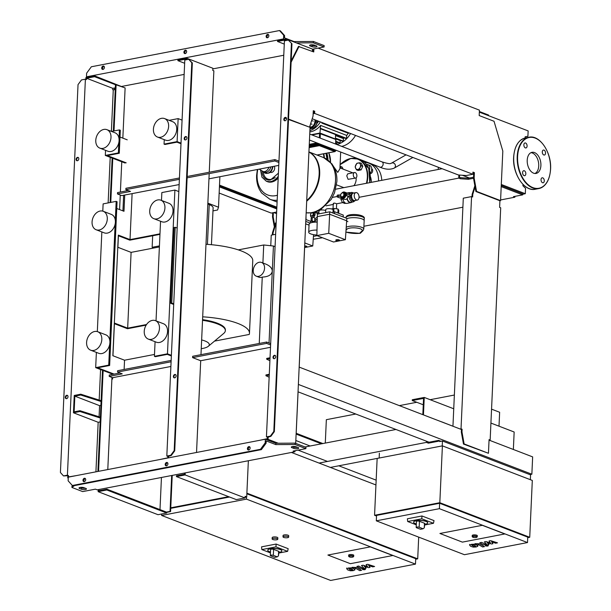 <?xml version="1.0" encoding="UTF-8"?>
<svg xmlns="http://www.w3.org/2000/svg" width="611" height="611" viewBox="0 0 611 611"><rect width="100%" height="100%" fill="white"/><g stroke="black" fill="none" stroke-linecap="round" stroke-linejoin="round"><path stroke-width="0.92" d="M475.686 546.135L473.433 544.875L471.73 545.195L473.983 546.463L475.717 546.051M477.787 546.242L476.817 545.073L474.182 544.218L471.341 544.332L469.63 545.096L470.607 546.265L473.242 547.12L476.091 546.998L477.787 546.242L477.894 545.127M469.63 545.096L469.607 544.378M484.508 546.624L479.49 543.805L474.984 543.675L477.733 544.195L482.675 546.975L484.508 546.624M485.875 545.379L485.684 545.944L487.715 546.081L487.906 545.516L485.875 545.379L485.684 545.944M487.715 546.081L487.906 545.516M489.044 540.964L490.427 542.896L485.974 541.56L484.378 541.865L486.532 544.21L485.959 544.325L481.628 542.392L479.803 542.744L483.141 544.607L486.608 544.936L489.037 544.47L487.12 542.675L491.496 543.996L492.924 543.721L491.55 541.82L495.597 543.202L497.491 542.843L490.648 540.659L489.044 540.964M376.307 520.824L376.552 515.409L439.63 503.265L527.744 537.145L527.499 542.56L464.421 554.704L376.307 520.824L439.385 508.68L527.499 542.56M439.912 533.479L482.323 525.315L504.801 533.961L462.39 542.125L439.912 533.479L482.323 525.315L504.801 533.961L462.39 542.125L439.912 533.479M439.63 503.265L439.385 508.68M527.721 537.672L529.729 537.283L532.311 480.445L442.402 445.87L377.147 458.426L374.566 515.272L439.821 502.708L529.729 537.283M374.566 515.272L376.529 516.028M439.821 502.708L442.402 445.87M530.356 479.688L530.569 474.892L442.456 441.012L439.592 441.562M442.234 445.9L442.456 441.012M379.156 458.044L379.378 453.156M416.335 523.917A7.065 2.001 2.6 0 1 413.601 522.199A7.065 2.001 2.6 0 1 416.16 520.793A7.065 2.001 2.6 0 1 423.698 520.847A7.065 2.001 2.6 0 1 427.708 522.84A7.065 2.001 2.6 0 1 425.149 524.246A7.065 2.001 2.6 0 1 424.828 524.307M413.609 522.13A7.065 2.001 2.6 0 1 413.609 522.061A7.065 2.001 2.6 0 1 416.167 520.656A7.065 2.001 2.6 0 1 423.706 520.709A7.065 2.001 2.6 0 1 427.715 522.703A7.065 2.001 2.6 0 1 427.708 522.772M424.271 527.828L424.866 523.566A1.696 0.481 2.6 0 0 424.477 523.237L424.271 527.828L423.125 528.775L420.521 529.279L416.565 527.759A1.696 0.481 2.6 0 1 416.175 527.43A1.696 0.481 2.6 0 1 417.305 527.033A1.696 0.481 2.6 0 1 419.169 527.255L423.125 528.775M416.175 527.43L416.442 521.473A1.696 0.481 2.6 0 1 417.573 521.076A1.696 0.481 2.6 0 1 419.444 521.298L424.477 523.237M421.804 518.8L421.964 515.974L407.392 518.777L407.69 521.519L421.804 518.8L433.474 523.283L424.805 524.956M421.964 515.974L434.016 520.61L433.474 523.283M416.29 524.826L407.69 521.519M472.181 536.557L472.234 535.473A2.543 0.718 2.6 0 1 473.151 534.969A2.543 0.718 2.6 0 1 475.87 534.984A2.543 0.718 2.6 0 1 477.313 535.702L477.26 536.786A2.543 0.718 -177.4 0 0 475.816 536.068A2.543 0.718 -177.4 0 0 473.105 536.053A2.543 0.718 -177.4 0 0 472.181 536.557C472.761 537.474 474.105 537.787 476.213 537.504L477.26 536.786M306.172 212.765A29.099 21.278 -69 0 0 311.847 212.59A29.099 21.278 -69 0 0 334.736 186.408A29.099 21.278 -69 0 0 323.555 157.554A29.099 21.278 111 0 1 334.736 186.408A29.099 21.278 111 0 1 311.847 212.59A29.099 21.278 111 0 1 306.172 212.765A29.099 21.278 -69 0 0 311.893 212.605A29.099 21.278 -69 0 0 335.561 180.413A29.099 21.278 -69 0 0 323.601 157.569A29.099 21.278 -69 0 0 323.578 157.562L331.918 163.885L334.118 167.414C336.195 171.66 337.119 176.365 336.89 181.536L334.507 192.839L331.231 199.4L319.973 210.291L313.199 212.75L306.164 212.834M308.929 151.986A29.099 21.278 111 0 1 319.69 174.311A29.099 21.278 111 0 1 306.691 201.21M308.929 152.047A29.099 21.278 111 0 1 319.156 174.104A29.099 21.278 111 0 1 306.722 200.515M269.94 199.285A29.099 21.278 -69 0 0 277.18 200.271A29.099 21.278 111 0 1 269.94 199.285A29.099 21.278 111 0 1 269.917 199.27L277.104 202.035M277.409 195.26A25.868 18.918 111 0 1 257.116 174.67A25.868 18.918 111 0 1 257.789 169.43M270.215 172.287L270.39 172.355A3.796 2.78 -69 0 0 271.59 172.447A3.796 2.78 -69 0 0 274.683 168.239A3.796 2.78 -69 0 0 274.247 166.261M270.78 166.925A5.652 4.132 111 0 1 266.297 172.21A5.652 4.132 111 0 1 264.51 172.073L262.974 171.485M268.909 167.284A5.652 4.132 111 0 1 264.678 171.592A5.652 4.132 111 0 1 263.081 171.515A5.652 4.132 111 0 1 262.89 171.454M350.569 133.519A22.034 16.115 111 0 1 336.714 144.463M355.518 135.421A22.034 16.115 111 0 1 341.664 146.365M309.838 131.892A19.208 14.045 -69 0 0 310.762 131.755A19.208 14.045 -69 0 0 320.645 125.4L319.95 133.061M309.197 146.067L319.874 144.219L335.294 150.359M311.404 134.733L319.698 133.137M320.233 128.669L335.584 134.573L335.378 138.964M344.26 137.918A19.208 14.045 111 0 1 343.413 138.621L335.531 135.596M340.51 140.477A19.208 14.045 111 0 1 340.19 140.629L335.386 138.789M322.188 122.605A19.208 14.045 111 0 1 321.875 123.101L348.27 133.251A19.208 14.045 111 0 1 346.681 135.413L320.645 125.4M320.393 121.917A19.208 14.045 111 0 1 309.899 130.601M349.339 133.045L348.27 133.251M322.944 122.895L321.875 123.101M346.681 135.413L346.552 138.369L346.116 138.453M343.413 138.621L343.298 141.118L342.863 141.202M340.19 140.629L340.09 142.905L339.655 142.989M336.997 142.142L336.921 143.891L336.485 143.975M490.923 423.072L514.157 432.008L513.362 449.475M422.82 414.655L423.56 398.372L412.249 400.549L412.288 399.739L424.248 397.433L453.736 408.774M424.248 397.433L423.454 414.9M412.249 400.549L423.27 404.788M295.831 440.5L310.128 445.999M296.121 434.085L321.439 443.823M296.159 433.275L322.868 443.548M325.289 443.082L326.35 419.681L355.747 414.021M499.004 426.18L499.638 412.265L491.557 409.156M399.342 405.628L416.748 402.275M430.144 399.701L454.363 395.042M339.09 240.176A1.833 0.519 2.6 0 1 339.51 240.535A1.833 0.519 2.6 0 1 338.288 240.963A1.833 0.519 2.6 0 1 336.264 240.719A1.833 0.519 2.6 0 1 335.844 240.367A1.833 0.519 2.6 0 1 337.066 239.932A1.833 0.519 2.6 0 1 339.09 240.176M335.913 240.23A1.833 0.519 2.6 0 1 335.851 240.092A1.833 0.519 2.6 0 1 337.081 239.665A1.833 0.519 2.6 0 1 339.105 239.909A1.833 0.519 2.6 0 1 339.525 240.26A1.833 0.519 2.6 0 1 339.456 240.398M325.709 210.558A3.674 1.039 -177.4 0 0 325.51 210.474A3.674 1.039 -177.4 0 0 320.24 210.138M332.949 213.025L333.094 209.886A3.674 1.039 -177.4 0 0 332.254 209.176A3.674 1.039 -177.4 0 0 328.206 208.687A3.674 1.039 -177.4 0 0 325.755 209.55L325.617 212.59M338.67 213.308L338.807 210.299L338.074 209.038L333.95 208.435L331.399 208.924M337.891 213.01L338.074 209.038M333.789 211.925L333.95 208.435M343.183 216.958L343.267 215.08L334.637 211.757L332.995 212.078M334.553 213.644L334.637 211.757M319.026 210.78A3.674 1.039 -177.4 0 0 319.011 210.848L318.873 213.888M316.872 235.594L317.353 214.178L329.757 211.796L346.834 218.364L345.383 239.711L333.514 241.994L316.872 235.594L328.733 233.31L345.383 239.711M317.246 216.615L329.642 214.232L328.733 233.31M329.757 211.796L329.642 214.232L346.727 220.8M304.652 246.202A1.833 0.519 2.6 0 1 306.462 246.454A1.833 0.519 2.6 0 1 306.882 246.813A1.833 0.519 2.6 0 1 304.606 247.218M304.66 245.935A1.833 0.519 2.6 0 1 306.478 246.187A1.833 0.519 2.6 0 1 306.898 246.539A1.833 0.519 2.6 0 1 306.829 246.676M306.042 219.586L306.012 216.294M310.571 222.923L310.64 221.358L305.859 219.517M305.775 221.403L310.174 223.091M313.558 234.647L312.756 245.996L304.591 247.562M304.797 242.934L312.756 245.996M305.668 223.84L309.044 225.138M313.214 217.34L314.833 217.959L314.657 221.831L312.137 220.861L312.274 217.86L313.214 217.34A2.963 2.169 -69 0 0 314.573 212.445M314.802 218.524A2.963 2.169 -69 0 0 315.184 218.494A2.963 2.169 -69 0 0 317.246 216.653M317.476 214.155A2.963 2.169 -69 0 0 316.376 212.88L314.963 212.338M314.657 221.831L313.565 222.045L311.052 221.075L311.19 218.066L312.129 217.547A2.963 2.169 -69 0 1 311.732 217.455A2.963 2.169 -69 0 1 310.724 214.033M312.274 217.86L311.19 218.066M313.206 217.417L312.122 217.631M312.137 220.861L311.052 221.075M311.236 213.033A2.963 2.169 -69 0 0 310.93 213.537M340.907 196.337A2.826 2.07 -69 0 0 343.229 197.735A2.826 2.07 -69 0 0 345.192 194.71A2.826 2.07 -69 0 0 342.458 192.686M340.823 196.291L340.793 196.429A3.391 2.482 -69 0 0 342.16 198.43A3.391 2.482 -69 0 0 345.902 195.451L345.65 194.077L346.414 193.496A1.696 0.481 -177.4 0 1 347.712 193.236A1.696 0.481 -177.4 0 1 349.316 193.466L351.623 194.359L351.562 195.711L348.239 196.345L345.902 195.451M340.785 194.993L338.624 194.993A1.696 0.481 -177.4 0 0 337.18 195.405L337.119 196.757A1.696 0.481 2.6 0 1 338.555 196.345L340.831 196.345M345.589 195.428L346.353 194.848A1.696 0.481 2.6 0 1 347.651 194.588A1.696 0.481 2.6 0 1 349.255 194.825L351.562 195.711M341.251 197.697L339.815 197.972L337.509 197.086A1.696 0.481 2.6 0 1 337.119 196.757M345.925 193.863A3.391 2.482 -69 0 0 344.596 192.098A3.391 2.482 -69 0 0 341.618 193.351M347.384 193.252A3.391 2.482 -69 0 0 346.933 193L344.596 192.098M342.16 198.43L344.497 199.323A3.391 2.482 -69 0 0 348.239 196.345M356.465 199.988A3.796 2.36 79.1 0 0 357.351 200.072A3.796 2.36 79.1 0 0 359.039 196.589A3.796 2.36 79.1 0 0 356.801 192.702A3.796 2.36 79.1 0 0 355.915 192.61A3.796 2.36 79.1 0 0 354.227 196.1A3.796 2.36 79.1 0 0 356.465 199.988M355.915 192.61L353.303 193.114A3.796 2.36 79.1 0 0 351.615 196.605A3.796 2.36 79.1 0 0 353.861 200.484A3.796 2.36 79.1 0 0 354.739 200.576L357.351 200.072M349.179 196.169A4.804 2.979 79.1 0 0 352.028 201.79A4.804 2.979 79.1 0 0 353.15 201.905A4.804 2.979 79.1 0 0 354.517 200.958M352.959 192.847A4.804 2.979 79.1 0 0 352.448 192.587A4.804 2.979 79.1 0 0 351.333 192.473A4.804 2.979 79.1 0 0 349.813 193.664M346.903 198.72A5.087 3.154 79.1 0 0 349.668 202.516A5.087 3.154 79.1 0 0 350.851 202.638A5.087 3.154 79.1 0 0 351.814 202.165M342.824 198.682A5.087 3.154 79.1 0 0 345.757 203.272A5.087 3.154 79.1 0 0 346.933 203.387L350.851 202.638M348.247 196.192L347.216 198.514A4.804 2.979 79.1 0 0 349.859 202.21A4.804 2.979 79.1 0 0 350.974 202.325L353.15 201.905M343.871 193.466L343.772 195.65L342.198 197.04L342.924 197.315L344.489 195.925L344.589 193.74L342.397 192.664L344.589 193.74M343.772 195.65L344.489 195.925M342.198 197.04L340.724 196.238L340.823 194.046L342.397 192.664M351.333 192.473L349.156 192.893A4.804 2.979 79.1 0 0 348.339 193.267M341.014 197.743L340.93 199.484L342.458 202.569L344.764 203.455L345.742 203.264M342.901 199.102L340.93 199.484M344.337 202.203L342.458 202.569M355.251 200.477L354.861 200.889L352.853 200.118L351.524 197.429L351.661 194.397L353.181 192.809L353.761 193.03M354.861 200.889L353.777 201.095L351.76 200.324L350.439 197.636L350.515 195.91M351.035 194.13L352.096 193.015L353.181 192.809M351.76 200.324L352.853 200.118M350.439 197.636L351.524 197.429M350.485 195.917A3.796 2.36 79.1 0 0 350.477 196.75M350.829 198.43A3.796 2.36 79.1 0 0 351.348 199.484M350.004 192.732A5.087 3.154 79.1 0 0 348.927 192.648A5.087 3.154 79.1 0 0 347.842 193.236M316.124 212.788A2.826 0.802 2.6 0 1 316.544 212.681A2.826 0.802 2.6 0 1 318.934 212.613M333.644 204.127C333.14 202.974 334.011 202.806 336.249 203.623L336.249 203.623M317.231 217.317L316.452 217.791M314.734 220.174A3.391 0.962 2.6 0 1 315.856 219.716A3.391 0.962 2.6 0 1 317.185 219.578M316.353 212.872L318.927 212.727M312.458 212.88L313.13 213.247L313.053 214.965L311.816 216.057L312.717 216.401L313.955 215.309L314.031 213.59L312.595 212.857M311.816 216.057L310.663 215.423L310.739 213.705L311.541 213.002M313.053 214.965L313.955 215.309M313.13 213.247L314.031 213.59M317.583 212.636L317.521 213.995L318.117 214.033M317.437 214.056A2.398 0.68 2.6 0 1 318.079 214.041M315.627 222.114L317.025 221.846L317.185 219.685M315.223 222.129L315.322 220.029L317.117 219.685M315.032 222.144L315.322 220.029M316.88 235.044A8.76 2.475 2.6 0 1 308.723 232.195L309.082 224.206A8.76 2.475 2.6 0 1 312.259 222.465A8.76 2.475 2.6 0 1 317.14 222.106M308.723 232.195A8.76 2.475 2.6 0 1 311.893 230.446A8.76 2.475 2.6 0 1 316.979 230.095M166.436 512.087L170.041 511.392L171.668 475.511M159.99 509.605L161.449 477.474M172.226 475.404L170.584 511.598L170.041 511.392M106.872 489.182L166.75 512.209L166.711 513.019L106.833 489.991L106.872 489.182L98.822 490.732L98.86 489.923L98.211 490.045L98.134 491.672L158.012 514.699L166.711 513.019M97.516 489.778L98.211 490.045M98.86 489.923L98.172 489.655M106.833 489.991L98.134 491.672M170.584 511.598L166.742 512.339M245.072 496.697L245.515 496.865L245.064 496.949M183.873 473.158L184.56 473.426L184.522 474.235L176.472 475.786L176.442 476.595L185.141 474.923L245.019 497.95L245.095 496.323L246.714 496.949L248.356 460.747L246.882 493.153L417.71 558.844L418.695 537.122M245.019 497.95L236.32 499.622L176.442 476.595M184.522 473.036L185.209 473.296L185.141 474.923M184.56 473.426L185.209 473.296M245.049 497.262L246.714 496.949M272.781 539.498A2.826 0.802 2.6 0 1 272.132 538.948A2.826 0.802 2.6 0 1 274.018 538.283A2.826 0.802 2.6 0 1 277.134 538.658A2.826 0.802 2.6 0 1 277.776 539.207A2.826 0.802 2.6 0 1 275.897 539.872A2.826 0.802 2.6 0 1 272.781 539.498M272.132 538.948L272.193 537.596A2.826 0.802 2.6 0 1 274.079 536.932A2.826 0.802 2.6 0 1 277.195 537.306A2.826 0.802 2.6 0 1 277.837 537.848L277.776 539.207M283.657 537.405A2.826 0.802 2.6 0 1 283.008 536.855A2.826 0.802 2.6 0 1 284.894 536.191A2.826 0.802 2.6 0 1 288.01 536.565A2.826 0.802 2.6 0 1 288.652 537.115A2.826 0.802 2.6 0 1 286.773 537.779A2.826 0.802 2.6 0 1 283.657 537.405M283.008 536.855L283.069 535.503A2.826 0.802 2.6 0 1 284.955 534.839A2.826 0.802 2.6 0 1 288.071 535.213A2.826 0.802 2.6 0 1 288.713 535.755L288.652 537.115M170.729 508.337L229.537 497.018M246.852 493.772L415.724 558.706L415.48 564.121L330.65 580.45L161.617 515.455L246.447 499.126L415.48 564.121M327.893 555.04L370.304 546.876L392.781 555.521L350.37 563.686L327.893 555.04L370.304 546.876L392.781 555.521L350.37 563.686L327.893 555.04M161.686 513.988L161.617 515.455M246.546 496.98L246.447 499.126M415.701 559.233L417.71 558.844M170.752 507.81L228.636 496.667M291.439 452.453L375.941 484.951M376.162 480.154L338.815 465.796M327.488 461.435L298.099 450.139M270.49 551.993A7.065 2.001 2.6 0 1 267.755 550.274A7.065 2.001 2.6 0 1 270.314 548.861A7.065 2.001 2.6 0 1 277.86 548.915A7.065 2.001 2.6 0 1 281.87 550.916A7.065 2.001 2.6 0 1 279.311 552.321A7.065 2.001 2.6 0 1 278.99 552.375M267.763 550.206A7.065 2.001 2.6 0 1 267.763 550.137A7.065 2.001 2.6 0 1 270.322 548.731A7.065 2.001 2.6 0 1 277.868 548.777A7.065 2.001 2.6 0 1 281.87 550.778A7.065 2.001 2.6 0 1 281.87 550.847M278.425 555.903L279.021 551.634A1.696 0.481 2.6 0 0 278.631 551.313L278.425 555.903L277.287 556.85L274.675 557.354L270.719 555.827A1.696 0.481 2.6 0 1 270.329 555.506A1.696 0.481 2.6 0 1 271.46 555.101A1.696 0.481 2.6 0 1 273.331 555.33L277.287 556.85M270.329 555.506L270.604 549.549A1.696 0.481 2.6 0 1 271.735 549.152A1.696 0.481 2.6 0 1 273.598 549.373L278.631 551.313M275.958 546.868L276.126 544.05L261.554 546.853L261.844 549.587L275.958 546.868L287.628 551.359L278.96 553.024M276.126 544.05L288.171 548.678L287.628 551.359M270.452 552.894L261.844 549.587M348.621 556.193L348.667 555.109A2.543 0.718 2.6 0 1 349.591 554.597A2.543 0.718 2.6 0 1 352.303 554.62A2.543 0.718 2.6 0 1 353.746 555.338L353.7 556.422A2.543 0.718 -177.4 0 0 352.257 555.705A2.543 0.718 -177.4 0 0 349.538 555.682A2.543 0.718 -177.4 0 0 348.621 556.193C349.194 557.102 350.538 557.415 352.654 557.133L353.7 556.422M359.047 197.315L458.739 178.122L460.358 178.748L460.404 177.664L459.51 177.32L459.609 175.059M442.104 168.72L335.683 189.204M458.739 178.122L458.876 175.013M460.358 178.748L468.301 179.29L473.517 178.29M460.404 177.664L468.354 178.213L468.301 179.29M468.354 178.213L473.548 177.213M501.211 186.615L522.68 194.871L513.439 196.65L514.874 197.2L514.913 196.368M501.257 185.53L522.733 193.786L522.68 194.871M514.874 197.2L500.6 199.95M462.894 207.205L363.912 226.261M114.341 323.036L127.668 328.16L131.105 252.374L117.778 247.249M97.974 317.277L101.411 241.49M146.151 325.121L127.478 328.718L114.31 323.654M170.675 303.285L171.76 303.071L175.204 227.284L174.112 227.498L170.675 303.285L173.7 304.446M175.204 227.284L177.167 228.04M173.73 303.835L171.76 303.071M131.105 252.374L159.379 246.936M146.541 324.533L127.668 328.16M164.573 118.58L172.661 121.696A9.891 7.233 111 0 1 176.464 131.502A9.891 7.233 111 0 1 168.682 140.393A9.891 7.233 111 0 1 165.566 140.148L157.478 137.04A9.891 7.233 111 0 1 153.674 127.233A9.891 7.233 111 0 1 161.457 118.335A9.891 7.233 111 0 1 164.573 118.58A9.891 7.233 111 0 1 168.369 128.386A9.891 7.233 111 0 1 160.594 137.284A9.891 7.233 111 0 1 157.478 137.04M156.89 218.891A9.891 7.233 -69 0 0 164.665 209.993A9.891 7.233 -69 0 0 160.869 200.187A9.891 7.233 -69 0 0 157.745 199.942A9.891 7.233 -69 0 0 149.97 208.84A9.891 7.233 -69 0 0 153.766 218.646A9.891 7.233 -69 0 0 156.89 218.891M153.766 218.646L161.862 221.755A9.891 7.233 -69 0 0 164.978 221.999A9.891 7.233 -69 0 0 172.76 213.109A9.891 7.233 -69 0 0 168.957 203.303L160.869 200.187M155.4 320.638L163.488 323.754A9.891 7.233 111 0 1 167.292 333.56A9.891 7.233 111 0 1 159.509 342.45A9.891 7.233 111 0 1 156.393 342.206L148.297 339.097A9.891 7.233 111 0 1 144.501 329.291A9.891 7.233 111 0 1 152.276 320.393A9.891 7.233 111 0 1 155.4 320.638A9.891 7.233 111 0 1 159.196 330.444A9.891 7.233 111 0 1 151.421 339.342A9.891 7.233 111 0 1 148.297 339.097M99.837 148.129L107.926 151.245A9.891 7.233 -69 0 0 111.042 151.49A9.891 7.233 -69 0 0 118.824 142.592A9.891 7.233 -69 0 0 115.021 132.786L106.933 129.677A9.891 7.233 -69 0 0 103.809 129.433A9.891 7.233 -69 0 0 96.034 138.323A9.891 7.233 -69 0 0 99.837 148.129A9.891 7.233 -69 0 0 102.954 148.381A9.891 7.233 -69 0 0 110.728 139.484A9.891 7.233 -69 0 0 106.933 129.677M100.105 211.039A9.891 7.233 111 0 1 103.228 211.284A9.891 7.233 111 0 1 107.024 221.09A9.891 7.233 111 0 1 99.249 229.988A9.891 7.233 111 0 1 96.126 229.744A9.891 7.233 111 0 1 92.33 219.937A9.891 7.233 111 0 1 100.105 211.039M103.228 211.284L111.317 214.392A9.891 7.233 111 0 1 115.12 224.199A9.891 7.233 111 0 1 107.337 233.096A9.891 7.233 111 0 1 104.221 232.852L96.126 229.744M90.657 350.187L98.753 353.303A9.891 7.233 -69 0 0 101.869 353.548A9.891 7.233 -69 0 0 109.644 344.65A9.891 7.233 -69 0 0 105.848 334.843L97.752 331.735A9.891 7.233 -69 0 0 94.636 331.49A9.891 7.233 -69 0 0 86.861 340.38A9.891 7.233 -69 0 0 90.657 350.187A9.891 7.233 -69 0 0 93.773 350.439A9.891 7.233 -69 0 0 101.556 341.541A9.891 7.233 -69 0 0 97.752 331.735M154.499 354.441L124.545 360.207L112.859 355.717L118.335 235.105L130.021 239.596L159.975 233.83M159.952 234.357L129.83 240.154L118.305 235.724M132.106 193.618L130.021 239.596M127.233 139.82L120.008 137.047M118.847 142.478L118.374 152.918L119.275 153.269L107.307 155.568L126.187 162.832M124.728 195.039L123.987 211.284L116.762 208.504M109.674 344.535L108.735 365.126L109.636 365.477L97.668 367.776L114.097 374.092M124.545 360.207L124.125 369.464M182.07 120.123L178.145 118.61L177.098 141.615L181.024 143.127M178.824 191.579L174.899 190.067L167.467 353.822L171.393 355.335M109.636 365.477L117.068 201.714L116.174 201.37L115.311 220.288M115.143 224.092L109.843 340.739M119.275 153.269L120.314 130.258L119.42 129.914L119.015 138.682M111.508 131.434L119.42 129.914M105.55 150.329L105.321 155.431L118.374 152.918M105.321 155.431L125.102 163.038M123.636 195.253L122.926 210.871M102.793 211.139L103.122 203.883L116.174 201.37M96.378 352.387L95.683 367.639L108.735 365.126M101.846 231.943L97.325 331.59M95.683 367.639L113.012 374.306M171.363 355.953L167.277 354.38L155.316 356.687L154.415 356.335L155.079 341.702M174.899 190.067L161.846 192.58L161.495 200.431M160.548 221.251L156.026 320.882M181.001 143.745L176.915 142.172L164.947 144.479L164.054 144.127L164.252 139.644M178.145 118.61L169.148 120.344M177.098 141.615L164.054 144.127M167.467 353.822L154.415 356.335M352.791 569.796L350.538 568.528L348.835 568.856L351.088 570.116L352.822 569.704M354.892 569.903L353.922 568.726L351.287 567.871L348.446 567.986L346.735 568.749L347.712 569.926L350.347 570.773L353.196 570.659L354.892 569.903L354.999 568.788M346.735 568.749L346.712 568.031M361.613 570.277L356.595 567.459L352.089 567.329L354.838 567.856L359.78 570.628L361.613 570.277M362.98 569.032L362.789 569.597L364.813 569.735L365.011 569.169L362.98 569.032L362.789 569.597M364.813 569.735L365.011 569.169M366.149 564.617L367.532 566.55L363.079 565.213L361.483 565.519L363.637 567.871L361.995 567.871L358.733 566.046L356.908 566.397L360.246 568.261L363.713 568.597L366.142 568.123L364.225 566.328L368.601 567.65L370.029 567.375L368.654 565.473L372.702 566.863L374.596 566.496L367.753 564.312L366.149 564.617M264.555 268.221A7.347 5.369 111 0 1 256.261 276.164A7.347 5.369 111 0 1 253.244 270.398A7.347 5.369 111 0 1 261.539 262.455A7.347 5.369 111 0 1 264.555 268.221M261.539 262.455L265.701 264.059C270.009 265.854 272.208 268.237 272.285 271.192C271.658 274.851 268.321 276.814 262.264 277.089A7.347 5.369 111 0 1 258.965 277.203L256.261 276.164M259.247 343.458L262.264 277.089M262.906 262.974L263.723 244.98L273.43 246.019L269.031 342.962M263.723 244.98L238.305 249.876M273.43 246.019L275.08 246.653M201.645 339.93A19.353 5.476 2.6 0 1 204.876 340.938A19.353 5.476 2.6 0 1 208.374 346.261A19.353 5.476 2.6 0 1 201.248 348.728M202.539 320.309A34.743 9.829 2.6 0 1 217.401 323.906A34.743 9.829 2.6 0 1 225.352 330.635A34.743 9.829 2.6 0 1 223.679 333.453L208.374 346.261M202.569 319.637A34.743 9.829 2.6 0 1 217.432 323.227A34.743 9.829 2.6 0 1 225.383 329.955L225.352 330.635M214.522 341.114L249.235 334.438A50.568 14.297 -177.4 0 0 249.471 333.232L252.763 260.691A50.568 14.297 -177.4 0 0 205.991 244.278M249.471 333.232A50.568 14.297 -177.4 0 0 202.692 316.819M211.444 244.706L213.117 207.885A16.948 4.796 -177.4 0 0 209.237 204.609L207.427 244.369M207.816 204.059L209.237 204.609M152.674 235.754L152.147 247.287L153.949 247.982M159.433 245.889L152.147 247.287M212.979 210.887L217.562 210.008L218.509 207.228L207.855 203.135M218.509 207.228L219.891 176.724M341.251 168.399A3.391 2.482 -69 0 0 341.068 167.872L341.35 168.437M340.022 166.52L340.579 166.467L341.068 167.872A3.391 2.482 -69 0 0 340.006 166.795M340.579 166.467L342.183 167.086L343.122 169.117M361.17 165.726L360.146 167.422A3.391 2.482 -69 0 0 360.291 164.176L361.17 165.726L362.774 166.345L361.414 163.389L359.81 162.77L360.291 164.176A3.391 2.482 -69 0 0 358.107 162.984A3.391 2.482 -69 0 0 355.77 165.046A3.391 2.482 -69 0 0 355.625 168.292A3.391 2.482 -69 0 0 357.809 169.484A3.391 2.482 -69 0 0 360.146 167.422L359.512 169.262L356.496 169.843L355.136 166.887L356.793 163.351L359.81 162.77M356.496 169.843L358.099 170.461L361.116 169.881L362.774 166.345M359.512 169.262L361.116 169.881M378.537 180.955A23.302 17.047 -69 0 0 368.937 163.206A23.302 17.047 -69 0 0 364.523 162.358M381.753 180.329A23.302 17.047 -69 0 0 372.175 164.451L368.937 163.206M371.725 168.804A2.543 1.856 111 0 1 372.603 171.355A2.543 1.856 111 0 1 370.617 173.577A2.543 1.856 111 0 1 370.098 173.593M349.148 218.043A9.18 2.597 -177.4 0 0 346.819 218.769A9.18 2.597 -177.4 0 1 362.056 218.929A9.18 2.597 -177.4 0 1 364.164 220.708A9.18 2.597 -177.4 0 0 358.947 218.112A9.18 2.597 -177.4 0 0 349.148 218.043M313.229 239.245L322.493 237.755M317.101 235.686L313.435 236.388M346.162 228.674A1.413 1.314 45.4 0 0 347.063 229.133A7.767 2.2 2.6 0 1 356.61 228.002A7.767 2.2 2.6 0 1 362.025 230.927A1.413 1.314 -134.6 0 0 363.079 230.584L360.521 233.104L359.596 233.326A12.006 3.399 2.6 0 1 345.925 232.035M370.327 176.526A14.404 10.54 111 0 1 371.32 182.345M346.704 221.06A9.18 2.597 -177.4 0 0 347.919 221.648M366.447 164.405A5.033 3.681 111 0 1 367.677 164.58A5.033 3.681 111 0 1 369.403 170.332M370.067 173.371A5.033 3.681 -69 0 0 369.655 165.344L367.677 164.58M353.922 185.691A8.516 6.232 -69 0 0 356.098 177.854M352.83 172.86A8.516 6.232 -69 0 0 352.662 172.791L339.96 167.903M340.678 152.04L339.915 168.758L337.73 172.386L333.896 166.986M355.625 178.068L348.071 179.329L346.765 175.861L347.705 173.845L354.556 172.523A2.826 1.757 -100.9 0 1 356.885 175.991A2.826 1.757 -100.9 0 1 355.625 178.068A2.826 1.757 -100.9 0 1 353.288 174.609A2.826 1.757 -100.9 0 1 354.556 172.523M534.976 173.486A10.746 6.668 79.1 0 0 538.612 163.099A10.746 6.668 79.1 0 0 532.357 152.994A10.746 6.668 79.1 0 0 530.974 152.674M533.594 173.173A10.746 6.668 79.1 0 0 536.091 173.425A10.746 6.668 79.1 0 0 540.872 163.565A10.746 6.668 79.1 0 0 534.526 152.574A10.746 6.668 79.1 0 0 532.028 152.315A10.746 6.668 79.1 0 0 527.247 162.175A10.746 6.668 79.1 0 0 533.594 173.173M542.537 182.727A2.543 1.581 -100.9 0 1 541.041 180.13A2.543 1.581 -100.9 0 1 542.171 177.793A2.543 1.581 -100.9 0 1 542.759 177.854A2.543 1.581 -100.9 0 1 544.264 180.459A2.543 1.581 -100.9 0 1 543.133 182.788A2.543 1.581 -100.9 0 1 542.537 182.727M545.531 153.162A2.543 1.581 -100.9 0 1 544.393 155.034A2.543 1.581 -100.9 0 1 542.293 151.918A2.543 1.581 -100.9 0 1 543.431 150.046A2.543 1.581 -100.9 0 1 545.531 153.162M525.582 143.012A2.543 1.581 -100.9 0 1 527.087 145.617A2.543 1.581 -100.9 0 1 525.956 147.946A2.543 1.581 -100.9 0 1 525.361 147.885A2.543 1.581 -100.9 0 1 523.864 145.288A2.543 1.581 -100.9 0 1 524.994 142.951A2.543 1.581 -100.9 0 1 525.582 143.012M522.596 172.577A2.543 1.581 -100.9 0 1 523.734 170.706A2.543 1.581 -100.9 0 1 525.834 173.822A2.543 1.581 -100.9 0 1 524.696 175.701A2.543 1.581 -100.9 0 1 522.596 172.577M318.11 48.116L479.429 110.148L479.184 115.563L494.032 121.268L502.822 151.085L500.569 200.622L499.92 200.744L499.615 207.381L500.699 207.793L490.152 440.035L489.075 439.615L488.449 453.286L464.131 443.93L461.977 431.954L462.099 429.243L460.671 429.212M462.099 429.243L461.022 428.83L471.57 196.589L463.298 198.185L452.95 426.165M474.862 185.759L472.112 194.428L472.013 196.765M471.57 196.589L472.647 197.009L472.769 194.298L472.112 194.428M472.769 194.298L475.083 186.997M461.022 428.83L460.129 428.998M461.45 429.373L461.32 432.076L463.474 444.06L488.449 453.286M461.977 431.954L461.32 432.076M464.131 443.93L463.474 444.06M490.152 440.035L489.258 440.203M500.569 200.622L476.542 191.38L474.151 178.068L474.396 172.653L472.96 172.103L472.861 174.265L466.338 175.525L458.387 174.975L312.198 118.763M313.183 112.89L314.008 112.737L314.069 111.378L313.267 111.072M499.92 200.744L475.893 191.51L473.502 178.198L473.746 172.783L472.945 172.47M313.115 51.706L313.237 49.056M291.172 60.924L298.458 46.444L313.756 51.95L313.894 48.926M472.861 174.265L314.619 113.425L314.718 111.255L313.283 110.706L313.038 116.113L309.533 127.164L288.514 119.458M286.544 118.702L284.963 118.091M479.368 111.508L488.548 115.036L488.517 115.67M476.542 191.38L475.893 191.51M474.151 178.068L473.502 178.198M474.396 172.653L473.746 172.783M314.619 113.425L313.145 113.707M314.718 111.255L314.069 111.378M309.533 127.164L288.529 119.084M286.498 118.305L285.031 118.015M291.119 62.207L299.115 46.321M469.439 178L462.275 175.242M501.303 184.484L525.3 193.71L522.711 194.206M472.891 173.555L473.693 173.868M525.086 137.994L525.139 136.765L527.904 136.322L528.148 130.914L479.345 112.141M527.904 136.322L525.139 136.788M525.3 193.71L525.544 188.295L522.917 185.782L522.978 184.4M296.19 433.283L298.076 391.842M299.199 367.119L304.622 247.554M272.346 234.937L272.437 232.86L275.584 222.916L276.157 222.809M276.149 223.084L273.094 232.738L272.995 234.815M272.437 232.86L273.094 232.738M270.757 245.737L271.238 235.151L275.637 234.303M276.829 208.13L219.471 186.072M276.791 208.947L219.433 186.89M274.751 225.558L273.17 216.752L273.354 212.666M112.814 89.725L112.875 88.32M274.324 226.918L272.514 216.882L273.17 216.752M272.514 216.882L272.705 212.796M219.15 193.053L271.223 213.079L276.646 212.032M219.509 185.118L276.867 207.175M276.829 207.984L219.471 185.927M273.789 212.59L276.577 213.659M103.137 66.041A1.764 1.291 111 0 1 103.687 66.087A1.764 1.291 111 0 1 104.366 67.836A1.764 1.291 111 0 1 102.976 69.425A1.764 1.291 111 0 1 102.427 69.379A1.764 1.291 111 0 1 101.747 67.63A1.764 1.291 111 0 1 103.137 66.041M104.091 66.378A1.764 1.291 -69 0 0 104.03 66.385A1.764 1.291 -69 0 0 102.74 67.653A1.764 1.291 -69 0 0 102.915 69.433M267.572 34.392A1.764 1.291 111 0 1 268.13 34.43A1.764 1.291 111 0 1 268.809 36.186A1.764 1.291 111 0 1 267.419 37.775A1.764 1.291 111 0 1 266.862 37.729A1.764 1.291 111 0 1 266.182 35.98A1.764 1.291 111 0 1 267.572 34.392M268.535 34.72A1.764 1.291 -69 0 0 268.473 34.735A1.764 1.291 -69 0 0 267.175 36.003A1.764 1.291 -69 0 0 267.358 37.783M185.354 50.217A1.764 1.291 111 0 1 185.912 50.255A1.764 1.291 111 0 1 186.592 52.011A1.764 1.291 111 0 1 185.202 53.6A1.764 1.291 111 0 1 184.644 53.554A1.764 1.291 111 0 1 183.964 51.805A1.764 1.291 111 0 1 185.354 50.217M186.317 50.553A1.764 1.291 -69 0 0 186.256 50.56A1.764 1.291 -69 0 0 184.957 51.828A1.764 1.291 -69 0 0 185.141 53.608M284.619 39.31L283.542 38.898L283.703 35.239L284.604 35.583L280.396 30.894L279.502 30.55L91.352 66.767L86.64 73.175L86.472 76.826L87.549 77.238M283.703 35.239L279.502 30.55M312.496 49.193L324.105 46.963L324.166 45.611L313.374 41.456L294.097 41.579L284.505 37.89L284.604 35.583M315.811 45.657A2.826 0.802 2.6 0 1 312.053 45.344L310.793 44.863M278.96 161.159L274.912 159.601L274.843 160.96L188.662 177.549M278.899 162.518L274.843 160.96M179.145 184.568L121.788 195.604L117.472 193.947L130.525 191.434L125.851 189.639L125.912 188.28L179.443 177.977M187.172 176.487L188.066 176.319M188.723 176.189L274.912 159.601M188.005 177.671L187.111 177.847M179.382 179.329L125.851 189.639M117.472 193.947L117.533 192.595L128.203 190.54M278.769 165.39L208.962 178.824M121.398 86.495L184.148 74.42M212.857 68.89L283.771 55.242M114.547 87.999L114.471 89.664M316.345 45.863L314.55 45.168A2.826 0.802 -177.4 0 0 311.434 44.794A2.826 0.802 -177.4 0 0 309.548 45.458A2.826 0.802 -177.4 0 0 310.197 46.008L311.992 46.696A2.826 0.802 -177.4 0 0 315.108 47.07A2.826 0.802 -177.4 0 0 316.994 46.405A2.826 0.802 -177.4 0 0 316.345 45.863M324.105 46.963L313.313 42.816L296.442 42.915M313.374 41.456L313.313 42.816M294.097 41.579L294.074 42.006M313.222 49.056L313.115 51.53M283.542 38.898L86.472 76.826M174.41 377.881A1.764 1.291 111 0 1 174.036 376.078A1.764 1.291 111 0 1 175.372 374.68A1.764 1.291 111 0 1 175.647 374.665M174.677 377.858A1.764 1.291 -69 0 0 176.067 376.269A1.764 1.291 -69 0 0 175.388 374.52A1.764 1.291 -69 0 0 174.83 374.474A1.764 1.291 -69 0 0 173.448 376.063A1.764 1.291 -69 0 0 174.12 377.819A1.764 1.291 -69 0 0 174.677 377.858M185.209 139.957A1.764 1.291 111 0 1 184.835 138.155A1.764 1.291 111 0 1 186.179 136.765A1.764 1.291 111 0 1 186.447 136.742M185.484 139.934A1.764 1.291 -69 0 0 186.874 138.346A1.764 1.291 -69 0 0 186.195 136.597A1.764 1.291 -69 0 0 185.637 136.551A1.764 1.291 -69 0 0 184.247 138.139A1.764 1.291 -69 0 0 184.927 139.896A1.764 1.291 -69 0 0 185.484 139.934M84.417 478.276A1.764 1.291 -69 0 0 83.027 479.864A1.764 1.291 -69 0 0 83.707 481.613A1.764 1.291 -69 0 0 84.257 481.659A1.764 1.291 -69 0 0 85.647 480.07A1.764 1.291 -69 0 0 84.967 478.321A1.764 1.291 -69 0 0 84.417 478.276M84.196 481.667A1.764 1.291 111 0 1 84.02 479.887A1.764 1.291 111 0 1 85.311 478.619A1.764 1.291 111 0 1 85.372 478.612M248.853 446.626A1.764 1.291 -69 0 0 247.463 448.214A1.764 1.291 -69 0 0 248.142 449.963A1.764 1.291 -69 0 0 248.7 450.009A1.764 1.291 -69 0 0 250.09 448.421A1.764 1.291 -69 0 0 249.41 446.664A1.764 1.291 -69 0 0 248.853 446.626M248.639 450.017A1.764 1.291 111 0 1 248.456 448.237A1.764 1.291 111 0 1 249.754 446.969A1.764 1.291 111 0 1 249.815 446.962M166.635 462.451A1.764 1.291 -69 0 0 165.245 464.039A1.764 1.291 -69 0 0 165.925 465.788A1.764 1.291 -69 0 0 166.482 465.834A1.764 1.291 -69 0 0 167.872 464.245A1.764 1.291 -69 0 0 167.193 462.496A1.764 1.291 -69 0 0 166.635 462.451M166.421 465.842A1.764 1.291 111 0 1 166.238 464.062A1.764 1.291 111 0 1 167.536 462.794A1.764 1.291 111 0 1 167.597 462.787M284.833 120.779A1.764 1.291 111 0 1 284.459 118.985A1.764 1.291 111 0 1 285.795 117.587A1.764 1.291 111 0 1 286.07 117.572M285.261 117.381A1.764 1.291 -69 0 0 283.871 118.969A1.764 1.291 -69 0 0 284.55 120.718A1.764 1.291 -69 0 0 285.108 120.764A1.764 1.291 -69 0 0 286.498 119.176A1.764 1.291 -69 0 0 285.818 117.427A1.764 1.291 -69 0 0 285.261 117.381M274.034 358.703A1.764 1.291 111 0 1 273.652 356.908A1.764 1.291 111 0 1 274.996 355.51A1.764 1.291 111 0 1 275.263 355.487M274.454 355.304A1.764 1.291 -69 0 0 273.064 356.893A1.764 1.291 -69 0 0 273.743 358.642A1.764 1.291 -69 0 0 274.301 358.688A1.764 1.291 -69 0 0 275.691 357.099A1.764 1.291 -69 0 0 275.011 355.342A1.764 1.291 -69 0 0 274.454 355.304M78.345 157.554A1.764 1.291 -69 0 0 78.071 157.569A1.764 1.291 -69 0 0 76.734 158.967A1.764 1.291 -69 0 0 77.108 160.762M77.383 160.746A1.764 1.291 111 0 1 76.826 160.701A1.764 1.291 111 0 1 76.146 158.952A1.764 1.291 111 0 1 77.536 157.363A1.764 1.291 111 0 1 78.093 157.409A1.764 1.291 111 0 1 78.766 159.158A1.764 1.291 111 0 1 77.383 160.746M67.538 395.47A1.764 1.291 -69 0 0 67.271 395.493A1.764 1.291 -69 0 0 65.927 396.89A1.764 1.291 -69 0 0 66.301 398.685M66.576 398.67A1.764 1.291 111 0 1 66.019 398.624A1.764 1.291 111 0 1 65.339 396.875A1.764 1.291 111 0 1 66.729 395.286A1.764 1.291 111 0 1 67.286 395.325A1.764 1.291 111 0 1 67.966 397.081A1.764 1.291 111 0 1 66.576 398.67M286.177 40.532L286.254 38.997L312.504 49.094L312.404 51.255L313.122 51.53M427.005 441.425L428.433 442.341L438.652 440.378L438.614 441.188L428.395 443.158L426.417 442.395L319.034 463.069M426.47 441.211L426.417 442.395M305.088 446.969L395.951 429.48M454.592 426.875L441.654 421.827M428.433 442.341L428.395 443.158M441.02 441.287L438.652 440.378M379.156 458.029L330.36 467.423M299.161 367.104L461.442 429.502M489.052 440.119L532.647 456.891L531.86 474.212L529.821 474.602M298.374 384.426L531.86 474.212M298.038 391.827L429.082 442.219M529.936 455.844L516.868 450.819M184.652 63.254L177.893 60.657L177.931 59.847L186.63 58.167L212.88 68.264L212.781 70.433L213.865 70.845L209.26 172.241M185.904 59.832L185.943 59.107L177.893 60.657M168.476 457.868L168.552 456.333L167.895 456.455L167.834 457.807L159.776 459.541M186.561 59.71L186.63 58.167M188.715 59.29L191.793 62.727L174.181 450.597L170.736 455.287L166.818 456.043L184.797 60.046L188.715 59.29L192.335 62.933L174.715 450.811L171.271 455.493L168.552 456.333M170.736 455.287L171.271 455.493M166.818 456.043L167.895 456.455M266.625 342.038L192.671 356.274L192.61 357.626L266.564 343.39L266.625 342.038L270.673 343.596M119.916 372.977L109.254 375.024L109.193 376.376L122.238 373.871L117.564 372.068L171.095 361.765M171.156 360.414L117.625 370.717L117.564 372.068M209.199 173.593L200.973 354.67M196.536 452.468L200.698 360.734L192.61 357.626M111.973 377.445L111.889 379.171L112.546 379.049L112.607 377.697L109.193 376.376M112.607 377.697L170.881 366.478M100.372 417.214L80.01 410.707L74.137 411.837L74.848 396.142L99.578 405.651L100.907 405.391M101.121 400.701L80.759 394.194L74.237 395.454L73.45 412.776L79.972 411.524L80.01 410.707M79.972 411.524L100.334 418.023M99.074 416.794L99.578 405.651M73.45 412.776L98.172 422.285L100.158 421.903M74.848 396.142L80.721 395.012L101.082 401.511M80.759 394.194L80.721 395.012M95.927 471.837L98.172 422.285M111.385 131.388L113.264 89.901L115.25 89.519M99.181 400.083L100.571 369.518M108.132 202.921L110.209 157.31M74.466 485.608L71.907 487.448L82.691 491.595L95.415 489.151L97.218 489.839L294.937 451.781L294.983 450.735M269.993 358.581L266.702 359.215L269.894 360.711M269.245 375.093L265.945 375.727L265.984 374.91L269.283 374.276M310.144 125.247L295.701 443.357M295.548 446.633L295.518 447.374M265.945 375.727L269.145 377.224M259.4 440.371L267.458 438.637L267.519 437.285L268.168 437.155L268.069 439.324L265.365 439.217L265.197 442.876L266.098 443.219L266.197 440.921L275.798 444.609L295.075 444.495L305.867 448.642L293.135 451.094L294.937 451.781M267.519 437.285L266.442 436.865L284.421 40.868L288.339 40.12L291.951 43.755L274.339 431.633L270.894 436.323L268.168 437.155M285.528 40.662L285.558 39.936L277.516 41.479L284.275 44.084M270.031 357.771L266.732 358.405L266.702 359.215M76.795 475.518L68.432 476.947L68.493 475.587L67.836 475.717L67.745 477.878L68.264 477.779M67.745 477.878L68.249 478.077M113.363 131.082L115.471 84.593L125.118 87.931L122.842 138.132M121.765 161.755L120.39 192.045M120.252 195.016L119.596 209.588M118.404 235.762L117.885 247.287M114.41 323.693L112.959 355.755M112.126 373.963L112.103 374.474M115.326 87.847L112.791 88.335L112.73 89.687L113.264 89.901M112.791 88.335L86.533 78.239L94.583 76.696L115.471 84.723M68.493 475.587L67.416 475.175L85.395 79.178L86.472 79.598L86.533 78.239M85.838 79.354L85.922 77.559L94.621 75.879L120.863 86.288M94.621 75.879L94.583 76.696M67.836 475.717L63.498 475.931L67.416 475.175M116.128 84.471L114.013 130.953M112.775 158.302L110.774 202.409M103.137 370.51L98.562 471.325M107.788 469.553L111.889 379.171M112.141 158.058L110.117 202.539M102.503 370.266L97.905 471.455M85.395 79.178L81.477 79.934L78.032 84.624L60.42 472.494L63.498 475.931M265.365 439.217L68.295 477.153L68.127 480.804L72.335 485.501L73.236 485.844L261.386 449.627L266.098 443.219M305.867 448.642L305.928 447.29L295.136 443.135L275.859 443.258L266.442 439.637M71.907 487.448L71.968 486.096L72.64 485.615M85.273 488.197A2.826 0.802 2.6 0 1 81.523 487.883L80.262 487.402M292.554 446.542L293.815 447.023A2.826 0.802 -177.4 0 0 297.572 447.336M200.698 360.734L270.505 347.3M286.254 38.997L277.547 40.67L277.516 41.479M268.069 439.324L278.265 443.242M288.339 40.12L291.951 43.755M291.416 43.549L273.804 431.427L274.339 431.633M273.804 431.427L270.352 436.117L270.894 436.323M270.352 436.117L266.442 436.865M265.197 442.876L260.485 449.284L261.386 449.627M260.485 449.284L72.335 485.501M81.462 489.243A2.826 0.802 -177.4 0 0 84.578 489.617A2.826 0.802 -177.4 0 0 86.457 488.953A2.826 0.802 -177.4 0 0 85.815 488.403L84.013 487.708A2.826 0.802 -177.4 0 0 80.896 487.334A2.826 0.802 -177.4 0 0 79.018 488.006A2.826 0.802 -177.4 0 0 79.667 488.548L81.462 489.243L81.523 487.883M291.959 447.687A2.826 0.802 2.6 0 1 291.31 447.137A2.826 0.802 2.6 0 1 293.196 446.473A2.826 0.802 2.6 0 1 296.304 446.847L298.107 447.542A2.826 0.802 2.6 0 1 298.748 448.084A2.826 0.802 2.6 0 1 296.87 448.749A2.826 0.802 2.6 0 1 293.754 448.375L291.959 447.687L292.005 446.656M270.612 344.948L266.564 343.39M295.075 444.495L295.136 443.135M275.798 444.609L275.859 443.258M191.793 62.727L192.335 62.933M174.181 450.597L174.715 450.811M394.798 167.582A2.826 2.688 -119.6 0 0 391.307 163.244L390.895 163.42C390.345 163.084 391.834 164.932 381.997 161.877A2.826 2.07 -69 0 1 383.158 164.092A2.826 2.07 -69 0 1 382.287 166.307A2.826 2.07 -69 0 1 379.966 167.147C385.32 169.507 390.032 169.843 394.103 168.155A2.826 2.688 -119.6 0 0 394.798 167.582M412.822 157.508A2.826 2.688 -119.6 0 0 412.876 157.478L394.103 168.155M419.169 527.255L419.444 521.298M473.273 536.389A2.261 0.642 2.6 0 1 476.45 536.611A2.261 0.642 2.6 0 1 476.145 537.497A2.261 0.642 2.6 0 1 472.967 537.275A2.261 0.642 2.6 0 1 473.273 536.389M277.18 200.248A29.099 21.278 111 0 1 269.894 199.262L261.584 192.946L259.385 189.418C257.3 185.171 256.376 180.466 256.612 175.296L257.361 169.514M262.066 171.133A11.861 8.676 -69 0 0 266.954 179.672A11.861 8.676 -69 0 0 270.337 180.024M263.272 171.599A11.013 8.058 -69 0 0 271.276 179.359A11.013 8.058 -69 0 0 275.194 177.457M278.173 178.381L271.903 182.025L266.35 181.253A13.557 9.913 -69 0 0 270.627 181.589A13.557 9.913 -69 0 0 278.272 176.235M267.427 181.666A13.557 9.913 -69 0 0 271.704 182.002A13.557 9.913 -69 0 0 278.188 178.091M272.483 166.597A6.416 4.689 111 0 1 267.29 173.341A6.416 4.689 111 0 1 263.463 171.668M335.378 139.018A0.565 0.412 111 0 1 335.79 139.476L335.783 139.682M335.225 151.177L335.271 150.963A0.565 0.412 111 0 1 334.805 151.589L335.179 151.276M335.302 150.153L335.271 150.963L319.836 145.028L319.041 144.975L319.377 145.655A0.565 0.412 -69 0 0 319.836 145.028L319.874 144.219M319.079 144.165L319.041 144.975L309.158 146.877M309.128 147.633L319.377 145.655L334.805 151.589L316.979 155.018M317.995 143.318L309.25 145.006M309.212 145.754L319.286 143.814M309.258 144.731L317.529 143.142M316.964 142.921L309.273 144.402M336.516 150.436L335.416 150.65M320.156 138.094L320.363 133.542A0.565 0.412 -69 0 0 319.95 133.083L319.568 133.488L335.79 139.476L335.584 144.028M311.977 134.947L319.568 133.488L319.37 137.796M346.552 138.369L320.508 128.356M336.921 143.891L335.745 143.44M343.298 141.118L335.424 138.094M340.09 142.905L335.844 141.271M318.53 121.199A17.093 12.503 111 0 1 316.842 123.445M314.978 119.832L314.902 121.505A5.087 3.719 111 0 1 310.77 127.126L310.052 127.264M312.832 128.188L309.983 128.806M314.902 121.505L315.696 121.558L315.765 120.138M310.021 128.02L311.106 127.806L310.77 127.126M316.964 120.596L316.895 122.017A5.652 4.132 111 0 1 312.305 128.272L311.106 127.806A5.652 4.132 -69 0 0 315.696 121.558L316.826 122.246M309.983 128.753L312.435 128.287L309.983 128.715M317.094 120.65L317.025 122.131C316.651 125.392 315.123 127.447 312.435 128.287L312.565 128.211M338.555 196.345L338.624 194.993M346.353 194.848L346.414 193.496M349.255 194.825L349.316 193.466M273.331 555.33L273.598 549.373M349.706 556.025A2.261 0.642 2.6 0 1 352.891 556.239A2.261 0.642 2.6 0 1 352.585 557.125A2.261 0.642 2.6 0 1 349.408 556.911A2.261 0.642 2.6 0 1 349.706 556.025M364.255 218.539A9.18 2.597 -177.4 0 0 362.155 216.76A9.18 2.597 -177.4 0 0 349.24 215.874A9.18 2.597 -177.4 0 0 345.918 217.707C346.002 216.256 347.323 215.301 349.874 214.835C356.465 213.636 365.439 215.767 364.255 218.539L363.782 229.094A9.18 2.597 -177.4 0 0 358.565 226.498A9.18 2.597 -177.4 0 0 348.766 226.429A9.18 2.597 -177.4 0 0 346.269 227.254M362.025 230.927L359.596 233.326M346.063 230.126L347.063 229.133M323.395 153.827A23.019 16.841 111 0 1 323.967 157.714M324.372 157.882A23.302 17.047 -69 0 0 323.777 153.751M325.915 153.338A23.302 17.047 111 0 1 326.908 159.242M340.098 164.787A23.019 16.841 111 0 1 350.607 158.677A23.019 16.841 111 0 1 366.432 183.285M366.867 183.201A23.302 17.047 -69 0 0 358.145 159.051A23.302 17.047 -69 0 0 350.798 158.478A23.302 17.047 -69 0 0 340.098 164.718M340.106 164.626L350.729 158.47L358.145 159.051L360.666 160.021A23.302 17.047 111 0 1 369.716 182.651M328.802 152.781A23.302 17.047 111 0 1 330.528 162.251M328 159.998A23.302 17.047 -69 0 0 326.809 153.17M326.419 153.239A23.019 16.841 111 0 1 327.595 159.7M517.609 156.546A25.845 16.039 -100.9 0 1 535.19 138.101A25.845 16.039 -100.9 0 1 550.519 169.201A25.845 16.039 -100.9 0 1 532.937 187.638A25.845 16.039 -100.9 0 1 517.609 156.546M543.485 144.883A26.128 16.214 79.1 0 0 534.984 137.872A26.128 16.214 79.1 0 0 528.905 137.254A26.128 16.214 79.1 0 0 517.212 156.515A26.128 16.214 79.1 0 0 532.708 187.951A26.128 16.214 79.1 0 0 538.78 188.57A26.128 16.214 79.1 0 0 549.488 176.075M513.729 157.187A26.128 16.214 -100.9 0 1 525.422 137.926L528.905 137.254C539.704 134.504 551.786 152.567 550.58 169.255C549.74 180.184 545.814 186.622 538.78 188.57L535.305 189.242A26.128 16.214 -100.9 0 1 529.225 188.623A26.128 16.214 -100.9 0 1 513.729 157.187M514.722 150.421A25.845 16.039 79.1 0 0 513.698 157.195M513.691 157.294A25.845 16.039 79.1 0 0 520.725 181.612M310.243 44.977L310.197 46.008M312.053 45.344L311.992 46.696M293.754 448.375L293.815 447.023M79.667 488.548L79.713 487.517M309.471 140.041L379.966 167.147M391.307 163.244L406.055 154.858M309.739 134.092L381.997 161.877M485.394 544.752L485.355 545.661M488.273 544.882L488.235 545.799M438.224 169.461L438.324 167.261M308.929 151.925L323.555 157.554M278.41 173.18L270.505 179.947L266.954 179.672M260.591 170.301L261.92 177.137L266.35 181.253M259.194 169.155L263.081 171.515M272.995 166.482C271.559 173.241 268.344 174.906 263.356 171.492M335.714 144.081L335.92 139.583A0.565 0.565 0 0 0 335.554 139.033L320.126 133.099A0.565 0.565 0 0 0 319.82 133.076L311.335 134.703M317.04 155.049L334.943 151.604A0.565 0.565 0 0 0 335.393 151.077L335.431 150.26M316.895 142.898L309.273 144.364M336.577 150.466L335.416 150.688M320.195 128.661L346.231 138.674M335.401 138.514L342.977 141.424M335.821 141.691L339.769 143.211M336.6 144.196L335.722 143.86M318.667 121.253L316.765 123.728M309.983 128.845L313.092 128.249A0.565 0.565 0 0 0 313.504 127.92M313.26 121.131L311.641 120.504M312.045 124.293L310.617 123.743M312.122 217.6L311.732 217.455M346.995 193.023L348.927 192.648M321.325 209.993L321.348 209.481M332.399 197.414L337.127 196.505M333.262 203.631L333.033 208.611M336.417 208.794L336.646 203.784M326.007 205.838L333.224 204.448M336.646 203.791L342.634 202.638M315.551 212.567L315.574 212.162M362.499 568.406L362.46 569.322M365.378 568.535L365.34 569.452M371.725 169.11L372.336 169.339M370.106 173.325L370.709 173.555M359.971 233.364L345.918 232.142M363.079 230.584L363.782 229.094M325.961 153.33L326.977 159.288M360.666 160.021L368.769 168.499L369.8 182.636M328.84 152.773L330.597 162.32M343.81 187.638L336.577 184.858M535.305 189.242C524.505 191.991 512.423 173.929 513.63 157.241C514.462 146.312 518.395 139.873 525.422 137.926"/></g></svg>
